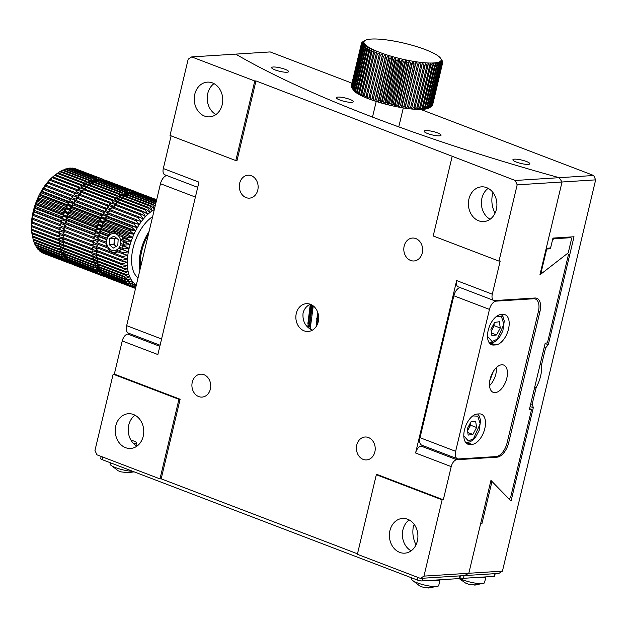 <?xml version="1.0" encoding="UTF-8"?>
<svg xmlns="http://www.w3.org/2000/svg" width="627" height="627" viewBox="0 0 627 627"><rect width="100%" height="100%" fill="white"/><g stroke="black" fill="none" stroke-linecap="round" stroke-linejoin="round"><path stroke-width="0.94" d="M130.965 440.146A6.96 1.395 -166.6 0 1 136.537 442.897A6.96 1.395 -166.6 0 1 133.355 443.32M110.344 462.757L110.07 463.909A13.919 2.798 13.4 0 0 110.352 464.717A13.919 2.798 13.4 0 0 115.642 467.64A13.919 2.798 13.4 0 0 132.822 471.347M110.352 464.717L118.166 470.767L120.251 471.559A22.227 11.944 110.9 0 0 121.089 471.88L128.261 472.727M117.735 251.858A10.44 8.606 88.8 0 1 114.968 252.477A10.44 8.606 88.8 0 1 112.225 251.991A10.44 8.606 88.8 0 1 107.758 248.049M107.021 246.536A10.44 8.606 88.8 0 1 106.229 243.378L32.4 215.186L32.823 218.196A45.238 24.304 110.9 0 0 32.643 219.356L31.852 218.705L32.306 221.982A45.238 24.304 110.9 0 0 32.196 223.118L31.499 222.154L32.016 225.681A45.238 24.304 110.9 0 0 31.969 226.786L31.35 225.508L31.946 229.263A45.238 24.304 110.9 0 0 31.969 230.328L31.413 228.737L32.102 232.703A45.238 24.304 110.9 0 0 32.196 233.714L32.486 235.964A45.238 24.304 110.9 0 0 32.643 236.92L33.082 239.028A45.238 24.304 110.9 0 0 33.309 239.922L59.628 249.969A45.238 24.304 110.9 0 1 59.4 249.084L60.302 247.461A43.498 23.371 110.9 0 0 60.748 249.256L59.628 249.969M106.151 242.085A10.44 8.606 88.8 0 1 106.441 239.263M106.762 238.088A10.44 8.606 88.8 0 1 107.962 235.556M108.722 234.537A10.44 8.606 88.8 0 1 111.238 232.476M112.954 231.81A10.44 8.606 88.8 0 1 114.529 231.598A10.44 8.606 88.8 0 1 117.273 232.084A10.44 8.606 88.8 0 1 120.956 234.874M122.061 236.614A10.44 8.606 88.8 0 1 123.182 240.063M123.331 241.434A10.44 8.606 88.8 0 1 123.158 244.35M122.876 245.541A10.44 8.606 88.8 0 1 121.81 248.065M121.152 249.076A10.44 8.606 88.8 0 1 119.036 251.129M115.752 233.902A8.559 7.054 88.8 0 1 118.487 248.37A8.559 7.054 88.8 0 1 106.809 243.911A8.559 7.054 88.8 0 1 115.752 233.902M113.307 248.065L117.79 245.502L118.158 239.49L114.059 236.058L109.584 238.621L109.208 244.632L113.307 248.065M115.987 246.246L116.191 246.419A5.22 4.303 88.8 0 1 115.987 246.246A5.22 4.303 88.8 0 1 114.122 241.528L113.942 244.53L115.987 246.246M109.208 244.632L113.942 244.53M109.584 238.621L114.31 238.526L114.122 241.528A5.22 4.303 88.8 0 1 115.964 237.649M115.909 237.609L114.31 238.526M161.586 338.988L126.662 325.648A8.355 4.483 110.9 0 0 128.464 333.149L160.097 345.226M126.662 325.648L160.473 183.727L195.397 197.066M166.758 175.521A8.355 4.483 110.9 0 0 160.473 183.727M595.65 179.863L562.035 181.995L546.235 248.316L549.714 248.096L550.906 246.709L552.959 238.088L574.018 236.755L548.343 344.536L545.568 347.961L541.61 364.585C542.12 372.125 540.286 379.837 536.101 387.705L532.135 404.329L533.342 407.503L511.06 501.02L491.968 481.489L481.975 523.451L480.666 523.529L468.816 573.266L464.427 575.594L498.904 573.407L502.439 571.134L595.65 179.863L593.698 175.497L559.221 177.684A521.938 104.842 -166.6 0 1 235.713 54.118L270.19 51.931L351.974 83.172M420.756 109.443L593.698 175.497M530.708 403.945A484.71 97.365 13.4 0 0 532.135 404.329L532.354 404.368M420.427 578.384L423.962 576.111L468.816 573.266L464.427 575.594L420.427 578.384L357.374 554.299L376.333 474.717L377.525 474.639L443.32 499.774L451.221 466.613A6.96 3.738 -69.1 0 1 456.785 459.732L497.023 457.177A14.617 7.853 110.9 0 0 508.701 442.717L539.988 311.415A14.617 7.853 110.9 0 0 536.837 298.287A14.617 7.853 110.9 0 0 534.941 298.013L494.703 300.568A6.96 3.738 -69.1 0 1 493.802 300.435A6.96 3.738 -69.1 0 1 492.297 294.188L500.197 261.028L499.006 261.106L517.173 184.84L562.035 181.995L539.918 274.838L567.419 253.488L568.47 254.554L547.418 342.945L545.208 343.087L529.407 409.4L531.618 409.266L510.558 497.658L508.959 498.888L490.941 480.423L468.816 573.266L502.439 571.134M516.382 162.087A8.7 1.748 13.4 0 0 525.026 164.227A8.7 1.748 13.4 0 0 529.823 163.788A8.7 1.748 13.4 0 0 521.766 160.073A8.7 1.748 13.4 0 0 512.894 159.76A8.7 1.748 13.4 0 0 516.382 162.087M427.606 133.527A8.7 1.748 13.4 0 0 436.243 135.667A8.7 1.748 13.4 0 0 441.047 135.228A8.7 1.748 13.4 0 0 432.991 131.513A8.7 1.748 13.4 0 0 424.118 131.2A8.7 1.748 13.4 0 0 427.606 133.527M339.873 100.022A8.7 1.748 13.4 0 0 348.518 102.154A8.7 1.748 13.4 0 0 353.315 101.723A8.7 1.748 13.4 0 0 345.258 98A8.7 1.748 13.4 0 0 336.393 97.687A8.7 1.748 13.4 0 0 339.873 100.022M275.12 69.934A8.7 1.748 13.4 0 0 283.765 72.074A8.7 1.748 13.4 0 0 288.561 71.635A8.7 1.748 13.4 0 0 280.504 67.92A8.7 1.748 13.4 0 0 271.64 67.606A8.7 1.748 13.4 0 0 275.12 69.934M235.815 160.575L237.006 160.496L255.965 80.922L515.222 180.474L559.221 177.684L562.035 181.995L559.221 177.684A521.938 104.842 -166.6 0 1 235.713 54.118L191.713 56.908L254.774 80.993L235.815 160.575L170.019 135.44L188.186 59.181L191.713 56.908M480.768 523.114A519.854 104.419 13.4 0 0 481.975 523.451M491.968 481.489A519.854 104.419 -166.6 0 1 490.761 481.16M536.101 387.705A484.71 97.365 -166.6 0 1 534.666 387.329M540.176 364.201A484.71 97.365 13.4 0 0 541.61 364.585M545.568 347.961A484.71 97.365 -166.6 0 1 544.134 347.577M417.935 577.428L417.316 580.014A3.48 0.698 13.4 0 0 422.049 580.931L422.692 578.235M417.316 580.014L102.036 459.583L102.656 457.005M101.174 456.44L100.641 458.651A3.48 0.698 13.4 0 0 102.036 459.583M459.536 575.899L458.893 578.596A3.48 0.698 13.4 0 0 459.536 578.353L460.132 575.86M458.893 578.596L422.049 580.931M475.634 421.211L470.955 421.877L467.225 428.821L468.181 435.099L472.868 434.44L476.591 427.496L475.634 421.211M470.258 423.178L470.563 425.192L476.591 427.496M470.563 425.192L467.53 430.835M467.789 432.497L472.868 434.44M470.164 423.35A6.96 3.738 -69.1 0 1 468.698 428.664A6.96 3.738 -69.1 0 1 467.483 430.483M552.842 238.566A513.584 103.165 13.4 0 0 553.649 238.785L570.97 237.688A486.097 97.64 -166.6 0 1 568.736 237.092M540.388 272.839L542.284 272.996L568.219 252.869L571.534 238.958L570.97 237.688M553.649 238.785L552.465 240.165L550.404 248.786L546.705 249.021L541.25 271.93L542.284 272.996M546.705 249.021A520.896 104.631 -166.6 0 1 546.101 248.856M548.21 248.19A514.979 103.447 13.4 0 0 550.404 248.786M432.332 580.281A13.919 2.798 13.4 0 0 440.052 579.795M411.915 577.945L411.641 579.105A13.919 2.798 13.4 0 0 411.923 579.904A13.919 2.798 13.4 0 0 417.214 582.836A13.919 2.798 13.4 0 0 438.101 586.143A13.919 2.798 13.4 0 0 438.72 585.555L440.091 579.787M411.923 579.904L419.753 585.963L421.822 586.754A22.227 11.944 110.9 0 0 422.661 587.076L429.832 587.922M499.335 321.737L494.648 322.403L490.925 329.34L491.881 335.625L496.56 334.959L500.291 328.015L499.335 321.737M493.951 323.704L494.256 325.711L500.291 328.015M494.256 325.711L491.231 331.354M491.482 333.023L496.56 334.959M493.857 323.877A6.96 3.738 -69.1 0 1 492.399 329.183A6.96 3.738 -69.1 0 1 491.176 331.009M495.134 392.635A14.617 7.853 110.9 0 0 506.357 379.852A14.617 7.853 110.9 0 0 503.669 365.055A14.617 7.853 110.9 0 0 491.113 375.91A14.617 7.853 110.9 0 0 493.237 392.361A14.617 7.853 110.9 0 0 495.134 392.635M458.541 458.964A8.355 4.483 -69.1 0 1 457.451 458.807A8.355 4.483 -69.1 0 1 455.649 451.307L489.46 309.393A8.355 4.483 -69.1 0 1 496.137 301.132L533.585 298.758A13.919 7.477 -69.1 0 1 535.387 299.016A13.919 7.477 -69.1 0 1 538.389 311.509L507.11 442.819A13.919 7.477 -69.1 0 1 495.981 456.589L458.541 458.964M495.714 344.921A16.004 8.598 110.9 0 0 508.003 330.915A16.004 8.598 110.9 0 0 505.056 314.715A16.004 8.598 110.9 0 0 502.979 314.409L500.989 314.535A16.004 8.598 110.9 0 0 488.692 328.54A16.004 8.598 110.9 0 0 491.639 344.74A16.004 8.598 110.9 0 0 493.723 345.046L495.714 344.921L490.831 343.055M472.013 444.394A16.004 8.598 110.9 0 0 484.31 430.396A16.004 8.598 110.9 0 0 481.356 414.188A16.004 8.598 110.9 0 0 479.279 413.891L477.288 414.016A16.004 8.598 110.9 0 0 464.991 428.014A16.004 8.598 110.9 0 0 467.946 444.222A16.004 8.598 110.9 0 0 470.023 444.519L472.013 444.394L467.131 442.529M489.507 385.683A14.617 7.853 110.9 0 0 496.435 367.547M455.649 451.307L420.012 437.693L453.823 295.779L489.46 309.393M420.012 437.693A8.355 4.483 110.9 0 0 421.814 445.194L457.451 458.807M460.108 287.566A8.355 4.483 110.9 0 0 453.823 295.779M459.693 577.726A521.938 104.842 13.4 0 0 459.889 577.78A3.48 0.698 13.4 0 0 463.408 578.313L464.051 575.617M494.601 573.681L493.958 576.378L463.408 578.313M493.958 576.378A3.48 0.698 13.4 0 0 494.601 576.135L495.189 573.642M478.15 577.373A13.919 2.798 13.4 0 0 485.862 576.887M459.544 578.345A13.919 2.798 13.4 0 0 472.734 582.663A13.919 2.798 13.4 0 0 483.911 583.235A13.919 2.798 13.4 0 0 484.53 582.648L485.901 576.887M459.152 578.564L465.563 583.055L467.632 583.847A22.227 11.944 110.9 0 0 468.471 584.168L475.642 585.015M423.789 445.946L421.148 446.118A6.96 3.738 110.9 0 0 415.583 453L456.66 280.575A6.96 3.738 110.9 0 0 458.157 286.821L493.802 300.435M171.093 135.855L163.31 168.522L198.955 182.136L157.871 354.561L122.234 340.947L114.333 374.107L180.129 399.242L161.17 478.824L357.484 553.806M210.366 389.085A11.482 9.405 86.4 0 1 202.051 397.087A11.482 9.405 86.4 0 1 191.933 386.224A11.482 9.405 86.4 0 1 200.593 374.17A11.482 9.405 86.4 0 1 210.366 389.085M374.86 451.918A11.482 9.405 86.4 0 1 366.544 459.92A11.482 9.405 86.4 0 1 356.426 449.057A11.482 9.405 86.4 0 1 365.086 437.003A11.482 9.405 86.4 0 1 374.86 451.918M422.261 252.963A11.482 9.405 86.4 0 1 413.938 260.965A11.482 9.405 86.4 0 1 403.827 250.102A11.482 9.405 86.4 0 1 412.488 238.048A11.482 9.405 86.4 0 1 422.261 252.963M257.768 190.13A11.482 9.405 86.4 0 1 249.444 198.14A11.482 9.405 86.4 0 1 239.334 187.269A11.482 9.405 86.4 0 1 247.994 175.215A11.482 9.405 86.4 0 1 257.768 190.13M318.234 321.761A13.919 11.404 86.4 0 1 308.147 331.464A13.919 11.404 86.4 0 1 295.889 318.289A13.919 11.404 86.4 0 1 306.384 303.68A13.919 11.404 86.4 0 1 318.234 321.761M376.333 474.717L442.129 499.844L443.32 499.774M159.979 478.895L96.919 454.81L94.967 450.452L113.142 374.186L178.938 399.321L159.979 478.895L161.17 478.824M180.129 399.242L178.938 399.321M114.333 374.107L113.142 374.186M122.234 340.947A6.96 3.738 -69.1 0 1 127.798 334.066L130.44 333.901M197.709 187.34L164.815 174.776A6.96 3.738 -69.1 0 1 163.31 168.522M255.965 80.922L254.774 80.993M499.006 261.106L433.21 235.971L452.169 156.389M423.962 576.111L442.129 499.844M309.189 328.399L307.881 323.72L310.279 304.267C306.619 305.968 304.205 308.868 303.076 312.951C302.316 321.095 305.388 326.847 312.301 330.202M417.363 541.03A17.399 14.249 86.4 0 1 404.752 553.163A17.399 14.249 86.4 0 1 389.43 536.696A17.399 14.249 86.4 0 1 402.55 518.435A17.399 14.249 86.4 0 1 417.363 541.03M143.207 436.314A17.399 14.249 86.4 0 1 130.596 448.446A17.399 14.249 86.4 0 1 115.274 431.979A17.399 14.249 86.4 0 1 128.394 413.718A17.399 14.249 86.4 0 1 143.207 436.314M416.022 544.839C412.903 538.609 412.096 532.127 413.593 525.402M531.618 409.266A483.66 97.154 -166.6 0 1 529.572 408.718M495.017 213.251C491.897 207.02 491.09 200.538 492.587 193.814M222.201 104.725A17.399 14.249 86.4 0 1 209.59 116.857A17.399 14.249 86.4 0 1 194.268 100.391A17.399 14.249 86.4 0 1 207.388 82.129A17.399 14.249 86.4 0 1 222.201 104.725M515.222 180.474L517.173 184.84M496.357 209.449A17.399 14.249 86.4 0 1 483.746 221.574A17.399 14.249 86.4 0 1 468.424 205.115A17.399 14.249 86.4 0 1 481.544 186.846A17.399 14.249 86.4 0 1 496.357 209.449M409.172 519.94A17.399 14.249 -93.6 0 0 402.424 535.873A17.399 14.249 -93.6 0 0 411.132 550.835M135.009 415.223A17.399 14.249 -93.6 0 0 128.261 431.157A17.399 14.249 -93.6 0 0 136.968 446.111M214.011 83.634A17.399 14.249 -93.6 0 0 207.263 99.568A17.399 14.249 -93.6 0 0 215.962 114.529M488.167 188.351A17.399 14.249 -93.6 0 0 481.418 204.292A17.399 14.249 -93.6 0 0 490.126 219.246M311.102 304.589L307.732 327.153M317.999 313.187L316.157 326.565M310.169 329.081L313.249 305.913M309.456 321.369A22.619 12.148 -69.1 0 1 307.771 322.983M442.192 60.788L442.505 61.297A41.758 8.386 -166.6 0 1 442.631 61.611L441.142 59.44L442.733 62.12A41.758 8.386 -166.6 0 1 442.733 62.41L441.142 60.176L442.638 62.865A41.758 8.386 -166.6 0 1 442.513 63.131L440.836 60.835L442.207 63.539A41.758 8.386 -166.6 0 1 441.964 63.766L440.217 61.415L441.463 64.126A41.758 8.386 -166.6 0 1 441.094 64.322L439.292 61.916L440.397 64.62A41.758 8.386 -166.6 0 1 439.911 64.785L438.077 62.324L439.025 65.02A41.758 8.386 -166.6 0 1 438.422 65.145L436.572 62.645L437.348 65.326A41.758 8.386 -166.6 0 1 436.643 65.42L434.793 62.865L435.397 65.529A41.758 8.386 -166.6 0 1 434.582 65.584L432.755 62.998L433.171 65.639A41.758 8.386 -166.6 0 1 432.262 65.655L430.475 63.029L430.694 65.639A41.758 8.386 -166.6 0 1 429.691 65.616L427.967 62.966L427.99 65.545A41.758 8.386 -166.6 0 1 426.909 65.482L425.255 62.802L425.075 65.341A41.758 8.386 -166.6 0 1 423.923 65.239L422.363 62.551L421.979 65.043A41.758 8.386 -166.6 0 1 420.756 64.91L419.314 62.198L418.718 64.652A41.758 8.386 -166.6 0 1 417.449 64.471L416.124 61.759L415.325 64.158A41.758 8.386 -166.6 0 1 414.008 63.954L412.832 61.234L411.829 63.578A41.758 8.386 -166.6 0 1 410.473 63.335L409.447 60.631L408.248 62.919A41.758 8.386 -166.6 0 1 406.876 62.645L406.014 59.941L404.619 62.175A41.758 8.386 -166.6 0 1 403.239 61.869L402.55 59.189L400.974 61.352A41.758 8.386 -166.6 0 1 399.587 61.023L399.085 58.366L397.33 60.466A41.758 8.386 -166.6 0 1 395.958 60.114L395.653 57.48L393.732 59.518A41.758 8.386 -166.6 0 1 392.384 59.15L392.275 56.548L390.198 58.523A41.758 8.386 -166.6 0 1 388.881 58.131L388.975 55.568L386.757 57.48A41.758 8.386 -166.6 0 1 385.487 57.073L385.793 54.557L383.442 56.399A41.758 8.386 -166.6 0 1 382.227 55.983L382.736 53.507L380.283 55.294A41.758 8.386 -166.6 0 1 379.123 54.87L379.844 52.449L377.289 54.173A41.758 8.386 -166.6 0 1 376.208 53.742L377.133 51.367L374.499 53.036A41.758 8.386 -166.6 0 1 373.496 52.605L374.625 50.293L371.929 51.9A41.758 8.386 -166.6 0 1 371.019 51.469L372.344 49.219L369.609 50.771A41.758 8.386 -166.6 0 1 368.794 50.348L370.314 48.161L367.54 49.666A41.758 8.386 -166.6 0 1 366.834 49.251L368.535 47.127L365.76 48.585A41.758 8.386 -166.6 0 1 365.157 48.185L367.03 46.116L364.263 47.542A41.758 8.386 -166.6 0 1 363.778 47.15L365.807 45.152L363.072 46.539A41.758 8.386 -166.6 0 1 362.704 46.171L364.89 44.235L362.202 45.591A41.758 8.386 -166.6 0 1 361.951 45.246L364.271 43.373L361.646 44.697A41.758 8.386 -166.6 0 1 361.52 44.376L363.958 42.573L361.418 43.874A41.758 8.386 -166.6 0 1 361.418 43.584L351.308 86.024A41.758 8.386 13.4 0 0 351.308 86.314L351.465 86.589M351.41 85.57L361.52 43.122A41.758 8.386 -166.6 0 1 361.638 42.863L364.271 41.178L361.944 42.456A41.758 8.386 -166.6 0 1 362.187 42.221L362.688 41.868A41.758 8.386 -166.6 0 1 362.719 41.852L365.165 40.418A39.666 7.971 -166.6 0 1 365.807 40.097A39.666 7.971 -166.6 0 1 367.03 39.689A39.666 7.971 -166.6 0 1 368.535 39.368A39.666 7.971 -166.6 0 1 370.306 39.148A39.666 7.971 -166.6 0 1 372.344 39.015A39.666 7.971 -166.6 0 1 374.625 38.984A39.666 7.971 -166.6 0 1 377.133 39.046A39.666 7.971 -166.6 0 1 379.844 39.211A39.666 7.971 -166.6 0 1 382.736 39.462A39.666 7.971 -166.6 0 1 385.785 39.814A39.666 7.971 -166.6 0 1 388.975 40.253A39.666 7.971 -166.6 0 1 392.275 40.779A39.666 7.971 -166.6 0 1 395.653 41.382A39.666 7.971 -166.6 0 1 399.085 42.064A39.666 7.971 -166.6 0 1 402.55 42.824A39.666 7.971 -166.6 0 1 406.014 43.647A39.666 7.971 -166.6 0 1 409.447 44.533A39.666 7.971 -166.6 0 1 412.825 45.465A39.666 7.971 -166.6 0 1 416.124 46.445A39.666 7.971 -166.6 0 1 419.314 47.456A39.666 7.971 -166.6 0 1 422.363 48.498A39.666 7.971 -166.6 0 1 425.255 49.564A39.666 7.971 -166.6 0 1 427.967 50.646A39.666 7.971 -166.6 0 1 430.475 51.72A39.666 7.971 -166.6 0 1 432.755 52.793A39.666 7.971 -166.6 0 1 434.793 53.851A39.666 7.971 -166.6 0 1 436.572 54.886A39.666 7.971 -166.6 0 1 438.077 55.889A39.666 7.971 -166.6 0 1 439.292 56.861A39.666 7.971 -166.6 0 1 440.217 57.778A39.666 7.971 -166.6 0 1 440.695 58.413A39.666 7.971 -166.6 0 1 440.836 58.64A39.666 7.971 -166.6 0 1 441.142 59.44A39.666 7.971 -166.6 0 1 441.142 60.176A39.666 7.971 -166.6 0 1 440.836 60.835A39.666 7.971 -166.6 0 1 440.217 61.415A39.666 7.971 -166.6 0 1 439.292 61.916A39.666 7.971 -166.6 0 1 438.077 62.324A39.666 7.971 -166.6 0 1 436.572 62.645A39.666 7.971 -166.6 0 1 434.793 62.865A39.666 7.971 -166.6 0 1 432.755 62.998A39.666 7.971 -166.6 0 1 430.475 63.029A39.666 7.971 -166.6 0 1 427.967 62.966A39.666 7.971 -166.6 0 1 425.255 62.802A39.666 7.971 -166.6 0 1 422.363 62.551A39.666 7.971 -166.6 0 1 419.314 62.198A39.666 7.971 -166.6 0 1 416.124 61.759A39.666 7.971 -166.6 0 1 412.832 61.234A39.666 7.971 -166.6 0 1 409.447 60.631A39.666 7.971 -166.6 0 1 406.014 59.941A39.666 7.971 -166.6 0 1 402.55 59.189A39.666 7.971 -166.6 0 1 399.085 58.366A39.666 7.971 -166.6 0 1 395.653 57.48A39.666 7.971 -166.6 0 1 392.275 56.548A39.666 7.971 -166.6 0 1 388.975 55.568A39.666 7.971 -166.6 0 1 385.793 54.557A39.666 7.971 -166.6 0 1 382.736 53.507A39.666 7.971 -166.6 0 1 379.844 52.449A39.666 7.971 -166.6 0 1 377.133 51.367A39.666 7.971 -166.6 0 1 374.625 50.293A39.666 7.971 -166.6 0 1 372.344 49.219A39.666 7.971 -166.6 0 1 370.314 48.161A39.666 7.971 -166.6 0 1 368.535 47.127A39.666 7.971 -166.6 0 1 367.03 46.116A39.666 7.971 -166.6 0 1 365.807 45.152A39.666 7.971 -166.6 0 1 364.89 44.235A39.666 7.971 -166.6 0 1 364.271 43.373A39.666 7.971 -166.6 0 1 363.958 42.573A39.666 7.971 -166.6 0 1 363.958 41.837L361.52 43.122M431.321 106.582L428.884 108.016A39.666 7.971 13.4 0 1 428.233 108.338A39.666 7.971 13.4 0 1 427.018 108.745A39.666 7.971 13.4 0 1 425.514 109.067A39.666 7.971 13.4 0 1 423.734 109.286A39.666 7.971 13.4 0 1 421.697 109.419A39.666 7.971 13.4 0 1 419.416 109.451A39.666 7.971 13.4 0 1 416.908 109.388A39.666 7.971 13.4 0 1 414.196 109.223A39.666 7.971 13.4 0 1 411.304 108.973A39.666 7.971 13.4 0 1 408.255 108.62A39.666 7.971 13.4 0 1 405.066 108.181A39.666 7.971 13.4 0 1 401.766 107.656A39.666 7.971 13.4 0 1 398.388 107.052A39.666 7.971 13.4 0 1 394.955 106.371A39.666 7.971 13.4 0 1 391.491 105.61A39.666 7.971 13.4 0 1 388.027 104.787A39.666 7.971 13.4 0 1 384.594 103.902A39.666 7.971 13.4 0 1 381.216 102.969A39.666 7.971 13.4 0 1 377.916 101.989A39.666 7.971 13.4 0 1 374.727 100.978A39.666 7.971 13.4 0 1 371.678 99.936A39.666 7.971 13.4 0 1 368.786 98.87A39.666 7.971 13.4 0 1 366.074 97.788A39.666 7.971 13.4 0 1 363.566 96.715A39.666 7.971 13.4 0 1 361.285 95.641A39.666 7.971 13.4 0 1 359.247 94.583A39.666 7.971 13.4 0 1 357.476 93.548A39.666 7.971 13.4 0 1 355.971 92.537A39.666 7.971 13.4 0 1 354.749 91.573A39.666 7.971 13.4 0 1 353.832 90.656A39.666 7.971 13.4 0 1 353.346 90.022L351.841 87.686A41.758 8.386 13.4 0 0 352.092 88.031L353.832 90.656L352.593 88.611A41.758 8.386 13.4 0 0 352.962 88.979L354.749 91.573L353.667 89.598A41.758 8.386 13.4 0 0 354.153 89.982L355.971 92.537L355.047 90.625A41.758 8.386 13.4 0 0 355.65 91.025L357.476 93.548L356.724 91.699A41.758 8.386 13.4 0 0 357.429 92.106L359.247 94.583L358.683 92.796A41.758 8.386 13.4 0 0 359.498 93.219L361.285 95.641L360.909 93.917A41.758 8.386 13.4 0 0 361.818 94.34L363.566 96.715L363.386 95.045A41.758 8.386 13.4 0 0 364.389 95.476L366.074 97.788L366.097 96.182A41.758 8.386 13.4 0 0 367.179 96.613L368.786 98.87L369.013 97.31A41.758 8.386 13.4 0 0 370.165 97.734L371.678 99.936L372.117 98.423A41.758 8.386 13.4 0 0 373.331 98.847L374.727 100.978L375.377 99.521A41.758 8.386 13.4 0 0 376.647 99.92L377.916 101.989L378.771 100.579A41.758 8.386 13.4 0 0 380.087 100.963L381.216 102.969L382.274 101.59A41.758 8.386 13.4 0 0 383.622 101.966L384.594 103.902L385.848 102.562A41.758 8.386 13.4 0 0 387.22 102.906L388.027 104.787L389.477 103.471A41.758 8.386 13.4 0 0 390.864 103.792L391.491 105.61L393.129 104.309A41.758 8.386 13.4 0 0 394.508 104.615L394.955 106.371L396.766 105.085A41.758 8.386 13.4 0 0 398.137 105.36L398.388 107.052L400.363 105.783A41.758 8.386 13.4 0 0 401.719 106.026L401.766 107.656L403.898 106.394A41.758 8.386 13.4 0 0 405.214 106.606L405.066 108.181L407.338 106.919A41.758 8.386 13.4 0 0 408.608 107.092L408.255 108.62L410.646 107.35A41.758 8.386 13.4 0 0 411.868 107.491L411.304 108.973L413.812 107.687A41.758 8.386 13.4 0 0 414.964 107.789L414.196 109.223L416.798 107.922A41.758 8.386 13.4 0 0 417.88 107.985L416.908 109.388L419.581 108.063A41.758 8.386 13.4 0 0 420.584 108.087L419.416 109.451L422.151 108.095A41.758 8.386 13.4 0 0 423.06 108.079L421.697 109.419L424.471 108.024A41.758 8.386 13.4 0 0 425.286 107.977L423.734 109.286L426.532 107.86A41.758 8.386 13.4 0 0 427.238 107.773L425.514 109.067L428.312 107.593A41.758 8.386 13.4 0 0 428.907 107.468L427.018 108.745L429.801 107.225A41.758 8.386 13.4 0 0 430.287 107.06L430.984 106.762A41.758 8.386 13.4 0 0 431.321 106.582A41.758 8.386 13.4 0 0 431.352 106.566L441.463 64.126M361.52 44.376L351.41 86.816A41.758 8.386 13.4 0 0 351.535 87.137L351.849 87.647M432.16 105.728L432.403 105.571A41.758 8.386 13.4 0 0 432.528 105.312L442.733 62.41M431.36 106.512L431.854 106.214A41.758 8.386 13.4 0 0 432.097 105.979L442.207 63.539M361.418 43.584L363.958 41.837A39.666 7.971 -166.6 0 1 364.271 41.178A39.666 7.971 -166.6 0 1 364.89 40.598A39.666 7.971 -166.6 0 1 365.165 40.418M442.2 60.748L440.695 58.413M361.418 43.874L351.308 86.314M351.841 87.686L361.951 45.246M362.202 45.591L352.092 88.031M361.646 44.697L351.535 87.137M353.667 89.598L363.778 47.15M364.263 47.542L354.153 89.982M352.593 88.611L362.704 46.171M363.072 46.539L352.962 88.979M356.724 91.699L366.834 49.251M367.54 49.666L357.429 92.106M355.047 90.625L365.157 48.185M365.76 48.585L355.65 91.025M360.909 93.917L371.019 51.469M371.929 51.9L361.818 94.34M358.683 92.796L368.794 50.348M369.609 50.771L359.498 93.219M366.097 96.182L376.208 53.742M377.289 54.173L367.179 96.613M363.386 95.045L373.496 52.605M374.499 53.036L364.389 95.476M372.117 98.423L382.227 55.983M383.442 56.399L373.331 98.847M369.013 97.31L379.123 54.87M380.283 55.294L370.165 97.734M378.771 100.579L388.881 58.131M390.198 58.523L380.087 100.963M375.377 99.521L385.487 57.073M386.757 57.48L376.647 99.92M385.848 102.562L395.958 60.114M397.33 60.466L387.22 102.906M382.274 101.59L392.384 59.15M393.732 59.518L383.622 101.966M393.129 104.309L403.239 61.869M404.619 62.175L394.508 104.615M389.477 103.471L399.587 61.023M400.974 61.352L390.864 103.792M400.363 105.783L410.473 63.335M411.829 63.578L401.719 106.026M396.766 105.085L406.876 62.645M408.248 62.919L398.137 105.36M407.338 106.919L417.449 64.471M418.718 64.652L408.608 107.092M403.898 106.394L414.008 63.954M415.325 64.158L405.214 106.606M413.812 107.687L423.923 65.239M425.075 65.341L414.964 107.789M410.646 107.35L420.756 64.91M421.979 65.043L411.868 107.491M419.581 108.063L429.691 65.616M430.694 65.639L420.584 108.087M416.798 107.922L426.909 65.482M427.99 65.545L417.88 107.985M424.471 108.024L434.582 65.584M435.397 65.529L425.286 107.977M422.151 108.095L432.262 65.655M433.171 65.639L423.06 108.079M428.312 107.593L438.422 65.145M439.025 65.02L428.907 107.468M426.532 107.86L436.643 65.42M437.348 65.326L427.238 107.773M430.984 106.762L441.094 64.322M429.801 107.225L439.911 64.785M440.397 64.62L430.287 107.06M432.403 105.571L442.513 63.131M431.854 106.214L441.964 63.766M408.255 108.62L419.314 62.198M405.066 108.181L416.124 61.759M401.766 107.656L412.832 61.234M398.388 107.052L409.447 60.631M394.955 106.371L406.014 59.941M391.491 105.61L402.55 59.189M388.027 104.787L399.085 58.366M384.594 103.902L395.653 57.48M381.216 102.969L392.275 56.548M377.916 101.989L388.975 55.568M374.727 100.978L385.793 54.557M371.678 99.936L382.736 53.507M42.699 252.806L42.816 253.057A45.238 24.304 110.9 0 0 43.428 253.324L69.746 263.379A45.238 24.304 110.9 0 1 69.135 263.113L69.417 261.373M38.819 249.687L39.148 250.557A45.238 24.304 110.9 0 0 39.666 251.019L65.984 261.075A45.238 24.304 110.9 0 1 65.467 260.605L65.953 258.794A43.498 23.371 110.9 0 0 66.995 259.735L65.984 261.075M35.708 245.361L36.139 246.787A45.238 24.304 110.9 0 0 36.554 247.438L62.872 257.485A45.238 24.304 110.9 0 1 62.457 256.835L63.131 255.056A43.498 23.371 110.9 0 0 63.954 256.372L62.872 257.485M37.165 247.665L37.557 248.825A45.238 24.304 110.9 0 0 38.02 249.381L64.338 259.437A45.238 24.304 110.9 0 1 63.876 258.873L64.456 257.07A43.498 23.371 110.9 0 0 65.388 258.206L64.338 259.437M33.427 239.969L33.897 241.865A45.238 24.304 110.9 0 0 34.187 242.68L60.505 252.736A45.238 24.304 110.9 0 1 60.216 251.921L61.046 250.236A43.498 23.371 110.9 0 0 61.626 251.882L60.505 252.736M84.379 182.912L84.911 184.064A43.498 23.371 110.9 0 0 83.383 185.177L83.626 183.468A45.238 24.304 110.9 0 1 84.379 182.912L58.06 172.856A45.238 24.304 110.9 0 0 57.778 173.06L55.192 174.941A41.758 22.431 110.9 0 0 54.079 175.787L55.576 174.792A45.238 24.304 110.9 0 0 54.823 175.435L51.806 177.739A41.758 22.431 110.9 0 0 49.564 179.949L50.732 179.518A45.238 24.304 110.9 0 0 50.011 180.333L47.393 182.402A41.758 22.431 110.9 0 0 45.293 185.075L46.171 185.263A45.238 24.304 110.9 0 0 45.512 186.211L43.294 187.951A41.758 22.431 110.9 0 0 41.406 191L42.056 191.838A45.238 24.304 110.9 0 0 41.476 192.897L39.634 194.213A41.758 22.431 110.9 0 0 38.012 197.552L38.506 199.033A45.238 24.304 110.9 0 0 38.02 200.17L36.538 200.985A41.758 22.431 110.9 0 0 35.23 204.496L35.637 206.62A45.238 24.304 110.9 0 0 35.269 207.796L34.101 208.054A41.758 22.431 110.9 0 0 33.16 211.628L33.552 214.356A45.238 24.304 110.9 0 0 33.309 215.523L32.4 215.186A41.758 22.431 110.9 0 0 31.852 218.705A41.758 22.431 110.9 0 0 31.499 222.154A41.758 22.431 110.9 0 0 31.35 225.508A41.758 22.431 110.9 0 0 31.413 228.737A41.758 22.431 110.9 0 0 31.679 231.818A41.758 22.431 110.9 0 0 32.149 234.725A41.758 22.431 110.9 0 0 32.228 235.078A41.758 22.431 110.9 0 0 32.267 235.282M34.461 242.79L34.916 244.459A45.238 24.304 110.9 0 0 35.269 245.196L61.587 255.252A45.238 24.304 110.9 0 1 61.234 254.515L61.995 252.775A43.498 23.371 110.9 0 0 62.692 254.256L61.587 255.252M57.778 173.06A45.238 24.304 110.9 0 0 57.308 173.413L54.079 175.787A41.758 22.431 110.9 0 0 51.806 177.739L53.123 177.018A45.238 24.304 110.9 0 0 52.394 177.747L49.564 179.949A41.758 22.431 110.9 0 0 47.393 182.402L48.404 182.277A45.238 24.304 110.9 0 0 47.715 183.155L45.293 185.075A41.758 22.431 110.9 0 0 43.294 187.951L44.047 188.461A45.238 24.304 110.9 0 0 43.428 189.464L41.406 191A41.758 22.431 110.9 0 0 39.634 194.213L40.199 195.373A45.238 24.304 110.9 0 0 39.666 196.47L38.012 197.552A41.758 22.431 110.9 0 0 36.538 200.985L36.977 202.795A45.238 24.304 110.9 0 0 36.554 203.955L35.23 204.496A41.758 22.431 110.9 0 0 34.101 208.054L34.493 210.484A45.238 24.304 110.9 0 0 34.187 211.66L33.16 211.628A41.758 22.431 110.9 0 0 32.4 215.186M40.669 251.403L40.904 251.968A45.238 24.304 110.9 0 0 41.468 252.336L67.794 262.392A45.238 24.304 110.9 0 1 67.222 262.023L67.614 260.221A43.498 23.371 110.9 0 0 68.445 260.777M86.879 181.289L87.31 182.559A43.498 23.371 110.9 0 0 85.781 183.476L86.118 181.744A45.238 24.304 110.9 0 1 86.879 181.289L60.56 171.234A45.238 24.304 110.9 0 0 59.8 171.696L58.123 172.88M91.84 179.008L92.075 180.49A43.498 23.371 110.9 0 0 90.57 181.007L91.095 179.267A45.238 24.304 110.9 0 1 91.84 179.008L65.521 168.961A45.238 24.304 110.9 0 0 64.777 169.219L63.437 170.074M96.613 178.092L96.636 179.737A43.498 23.371 110.9 0 0 95.21 179.831L95.907 178.146A45.238 24.304 110.9 0 1 96.613 178.092L70.295 168.036A45.238 24.304 110.9 0 0 69.589 168.091L68.672 168.608M94.262 178.381L94.387 179.949A43.498 23.371 110.9 0 0 92.921 180.255L93.533 178.538A45.238 24.304 110.9 0 1 94.262 178.381L67.943 168.326A45.238 24.304 110.9 0 0 67.214 168.483L66.07 169.172M89.371 179.98L89.708 181.36A43.498 23.371 110.9 0 0 88.188 182.089L88.619 180.341A45.238 24.304 110.9 0 1 89.371 179.98L63.053 169.933A45.238 24.304 110.9 0 0 62.3 170.293L60.78 171.32M100.171 180.121A43.498 23.371 110.9 0 0 99.568 179.988L100.406 178.397A45.238 24.304 110.9 0 1 101.057 178.562L74.738 168.506A45.238 24.304 110.9 0 0 74.088 168.35L73.704 168.53M103.024 179.808L103.102 179.314A45.238 24.304 110.9 0 0 102.491 179.048L76.094 169.024M98.886 178.154L98.807 179.855A43.498 23.371 110.9 0 0 97.436 179.745L98.204 178.099A45.238 24.304 110.9 0 1 98.886 178.154L72.567 168.099A45.238 24.304 110.9 0 0 71.886 168.044L71.219 168.389M135.863 287.025L133.896 287.879A45.238 24.304 -69.1 0 1 133.292 287.613L136.615 285.073L131.944 286.892A45.238 24.304 -69.1 0 1 131.38 286.531L134.899 283.945L130.134 285.575A45.238 24.304 -69.1 0 1 129.617 285.113L133.339 282.518L128.496 283.937A45.238 24.304 -69.1 0 1 128.026 283.38L131.936 280.802L127.022 281.993A45.238 24.304 -69.1 0 1 126.615 281.343L130.698 278.819L125.745 279.752A45.238 24.304 -69.1 0 1 125.392 279.015L129.648 276.57L124.655 277.244A45.238 24.304 -69.1 0 1 124.365 276.429L128.778 274.085L123.778 274.477A45.238 24.304 -69.1 0 1 123.55 273.584L128.104 271.373L123.111 271.475A45.238 24.304 -69.1 0 1 122.955 270.527L127.634 268.474L122.665 268.27A45.238 24.304 -69.1 0 1 122.578 267.259L127.367 265.393L122.445 264.884A45.238 24.304 -69.1 0 1 122.422 263.826L127.305 262.164L122.445 261.341A45.238 24.304 -69.1 0 1 122.492 260.244L127.453 258.81L122.665 257.673A45.238 24.304 -69.1 0 1 122.782 256.545L127.806 255.361L123.111 253.911A45.238 24.304 -69.1 0 1 123.292 252.752L128.355 251.842L123.778 250.087A45.238 24.304 -69.1 0 1 124.028 248.911L129.115 248.276L124.655 246.223A45.238 24.304 -69.1 0 1 124.969 245.039L130.055 244.702L125.745 242.351A45.238 24.304 -69.1 0 1 126.113 241.176L131.192 241.152L127.022 238.511A45.238 24.304 -69.1 0 1 127.453 237.351L132.493 237.641L128.496 234.725A45.238 24.304 -69.1 0 1 128.974 233.589L133.966 234.2L130.142 231.034A45.238 24.304 -69.1 0 1 130.675 229.929L135.589 230.861L131.944 227.452A45.238 24.304 -69.1 0 1 132.524 226.394L137.36 227.656L133.896 224.027A45.238 24.304 -69.1 0 1 134.523 223.016L139.249 224.599L135.988 220.767A45.238 24.304 -69.1 0 1 136.647 219.818L141.247 221.723L138.183 217.718A45.238 24.304 -69.1 0 1 138.873 216.832L143.348 219.05L140.487 214.889A45.238 24.304 -69.1 0 1 141.2 214.073L145.519 216.597L142.862 212.302A45.238 24.304 -69.1 0 1 143.599 211.573L147.76 214.387L145.299 209.998A45.238 24.304 -69.1 0 1 146.052 209.347L150.033 212.443L147.776 207.968A45.238 24.304 -69.1 0 1 148.536 207.412L152.337 210.774L150.276 206.252A45.238 24.304 -69.1 0 1 151.036 205.789L154.642 209.387L152.769 204.849A45.238 24.304 -69.1 0 1 153.529 204.488L155.104 206.252M136.365 284.932A41.758 22.431 -69.1 0 1 134.899 283.945A41.758 22.431 -69.1 0 1 133.339 282.518A41.758 22.431 -69.1 0 1 131.936 280.802A41.758 22.431 -69.1 0 1 130.698 278.819A41.758 22.431 -69.1 0 1 129.648 276.57A41.758 22.431 -69.1 0 1 128.778 274.085A41.758 22.431 -69.1 0 1 128.104 271.373A41.758 22.431 -69.1 0 1 127.634 268.474A41.758 22.431 -69.1 0 1 127.367 265.393A41.758 22.431 -69.1 0 1 127.305 262.164A41.758 22.431 -69.1 0 1 127.453 258.81A41.758 22.431 -69.1 0 1 127.806 255.361A41.758 22.431 -69.1 0 1 128.355 251.842A41.758 22.431 -69.1 0 1 129.115 248.276A41.758 22.431 -69.1 0 1 130.055 244.702A41.758 22.431 -69.1 0 1 131.192 241.152A41.758 22.431 -69.1 0 1 132.493 237.641A41.758 22.431 -69.1 0 1 133.966 234.2A41.758 22.431 -69.1 0 1 135.589 230.861A41.758 22.431 -69.1 0 1 137.36 227.656A41.758 22.431 -69.1 0 1 139.249 224.599A41.758 22.431 -69.1 0 1 141.247 221.723A41.758 22.431 -69.1 0 1 143.348 219.05A41.758 22.431 -69.1 0 1 145.519 216.597A41.758 22.431 -69.1 0 1 147.76 214.387A41.758 22.431 -69.1 0 1 150.033 212.443A41.758 22.431 -69.1 0 1 152.337 210.774A41.758 22.431 -69.1 0 1 154.32 209.567M155.52 204.512L155.245 203.775A45.238 24.304 -69.1 0 1 155.739 203.603M42.816 253.057L69.135 263.113M69.777 263.324L71.18 263.865A45.238 24.304 110.9 0 0 71.831 264.022L71.901 263.889M39.148 250.557L65.467 260.605M36.139 246.787L62.457 256.835M37.557 248.825L63.876 258.873M33.897 241.865L60.216 251.921M32.486 235.964L58.805 246.019A45.238 24.304 110.9 0 0 58.962 246.975L32.643 236.92M33.082 239.028L59.4 249.084M34.916 244.459L61.234 254.515M31.946 229.263L58.264 239.318A45.238 24.304 110.9 0 0 58.295 240.384L31.969 230.328M32.306 221.982L58.624 232.037A45.238 24.304 110.9 0 0 58.515 233.173L32.196 223.118M32.016 225.681L58.335 235.736A45.238 24.304 110.9 0 0 58.295 236.841L31.969 226.786M33.552 214.356L59.871 224.411A45.238 24.304 110.9 0 0 59.628 225.579L33.309 215.523M35.637 206.62L61.963 216.676A45.238 24.304 110.9 0 0 61.587 217.843L35.269 207.796M34.493 210.484L60.811 220.539A45.238 24.304 110.9 0 0 60.505 221.715L34.187 211.66M32.823 218.196L59.142 228.252A45.238 24.304 110.9 0 0 58.962 229.411L32.643 219.356M32.102 232.703L58.421 242.759A45.238 24.304 110.9 0 0 58.515 243.77L32.196 233.714M40.904 251.968L67.222 262.023M38.506 199.033L64.824 209.089A45.238 24.304 110.9 0 0 64.338 210.225L38.02 200.17M42.056 191.838L68.374 201.894A45.238 24.304 110.9 0 0 67.794 202.952L41.476 192.897M40.199 195.373L66.517 205.429A45.238 24.304 110.9 0 0 65.984 206.526L39.666 196.47M46.171 185.263L72.489 195.31A45.238 24.304 110.9 0 0 71.831 196.267L45.512 186.211M50.732 179.518L77.05 189.573A45.238 24.304 110.9 0 0 76.329 190.381L50.011 180.333M48.404 182.277L74.723 192.324A45.238 24.304 110.9 0 0 74.033 193.21L47.715 183.155M44.047 188.461L70.365 198.508A45.238 24.304 110.9 0 0 69.746 199.519L43.428 189.464M55.576 174.792L81.894 184.847A45.238 24.304 110.9 0 0 81.149 185.49L54.823 175.435M86.118 181.744L59.8 171.696M83.626 183.468L57.308 173.413M91.095 179.267L64.777 169.219M95.907 178.146L69.589 168.091M93.533 178.538L67.214 168.483M88.619 180.341L62.3 170.293M53.123 177.018L79.449 187.073A45.238 24.304 110.9 0 0 78.712 187.802L52.394 177.747M100.406 178.397L74.088 168.35M104.725 180.208A45.238 24.304 110.9 0 0 104.45 180.035L103.071 179.502M98.204 178.099L71.886 168.044M36.977 202.795L63.296 212.851A45.238 24.304 110.9 0 0 62.872 214.003L36.554 203.955M133.896 287.879L107.578 277.832A45.238 24.304 -69.1 0 1 106.966 277.565L133.292 287.613M133.974 287.848L135.338 288.365M130.134 285.575L103.816 275.527A45.238 24.304 -69.1 0 1 103.298 275.057L129.617 285.113M127.022 281.993L100.704 271.938A45.238 24.304 -69.1 0 1 100.296 271.287L126.615 281.343M128.496 283.937L102.177 273.889A45.238 24.304 -69.1 0 1 101.707 273.325L128.026 283.38M124.655 277.244L98.337 267.188A45.238 24.304 -69.1 0 1 98.047 266.373L124.365 276.429M123.111 271.475L96.793 261.428A45.238 24.304 -69.1 0 1 96.636 260.471L122.955 270.527M123.778 274.477L97.459 264.422A45.238 24.304 -69.1 0 1 97.232 263.536L123.55 273.584M125.745 279.752L99.427 269.704A45.238 24.304 -69.1 0 1 99.074 268.967L125.392 279.015M122.445 264.884L96.127 254.828A45.238 24.304 -69.1 0 1 96.103 253.77L122.422 263.826M122.665 257.673L96.346 247.626A45.238 24.304 -69.1 0 1 96.464 246.489L122.782 256.545M122.445 261.341L96.127 251.294A45.238 24.304 -69.1 0 1 96.166 250.189L122.492 260.244M123.111 253.911L114.757 250.722M116.575 250.189L123.292 252.752M106.739 243.574L97.459 240.031A45.238 24.304 -69.1 0 1 97.702 238.856L106.566 242.241L106.739 243.574M123.778 250.087L118.887 248.214L119.553 247.203L124.028 248.911M108.722 235.854L99.427 232.296A45.238 24.304 -69.1 0 1 99.795 231.128L109.717 234.913M125.745 242.351L120.831 240.47M120.572 239.059L126.113 241.176M106.841 239.412L98.337 236.167A45.238 24.304 -69.1 0 1 98.651 234.992L107.217 238.26L106.943 239.475M124.655 246.223L120.549 244.648L120.784 243.441L124.969 245.039M109.169 248.59L96.793 243.864A45.238 24.304 -69.1 0 1 96.973 242.704L107.883 246.866M122.665 268.27L96.346 258.222A45.238 24.304 -69.1 0 1 96.26 257.211L122.578 267.259M131.944 286.892L105.626 276.844A45.238 24.304 -69.1 0 1 105.062 276.476L131.38 286.531M128.496 234.725L102.177 224.67A45.238 24.304 -69.1 0 1 102.656 223.541L128.974 233.589M131.944 227.452L105.626 217.404A45.238 24.304 -69.1 0 1 106.206 216.339L132.524 226.394M130.142 231.034L103.823 220.978A45.238 24.304 -69.1 0 1 104.348 219.873L130.675 229.929M135.988 220.767L109.67 210.719A45.238 24.304 -69.1 0 1 110.321 209.763L136.647 219.818M140.487 214.889L114.169 204.833A45.238 24.304 -69.1 0 1 114.882 204.018L141.2 214.073M138.183 217.718L111.865 207.662A45.238 24.304 -69.1 0 1 112.554 206.777L138.873 216.832M133.896 224.027L107.578 213.972A45.238 24.304 -69.1 0 1 108.205 212.961L134.523 223.016M145.299 209.998L118.981 199.942A45.238 24.304 -69.1 0 1 119.733 199.292L146.052 209.347M150.276 206.252L123.95 196.196A45.238 24.304 -69.1 0 1 124.71 195.734L151.036 205.789M147.776 207.968L121.458 197.92A45.238 24.304 -69.1 0 1 122.218 197.364L148.536 207.412M155.245 203.775L128.927 193.719A45.238 24.304 -69.1 0 1 129.671 193.461L155.778 203.43M156.311 201.212L133.739 192.591A45.238 24.304 -69.1 0 1 134.452 192.544L156.382 200.922M156.021 202.403L131.364 192.983A45.238 24.304 -69.1 0 1 132.093 192.834L156.123 202.004M152.769 204.849L126.45 194.793A45.238 24.304 -69.1 0 1 127.21 194.433L153.529 204.488M142.862 212.302L116.544 202.255A45.238 24.304 -69.1 0 1 117.28 201.518L143.599 211.573M156.625 199.872L138.238 192.85A45.238 24.304 -69.1 0 1 138.888 193.014L156.648 199.794M156.664 199.739L140.299 193.547M156.507 200.366L136.043 192.552A45.238 24.304 -69.1 0 1 136.717 192.607L156.554 200.178M127.022 238.511L118.542 235.266M113.573 233.369L100.704 228.455A45.238 24.304 -69.1 0 1 101.135 227.295L127.453 237.351M70.208 262.603L69.746 263.379M69.997 261.592A43.498 23.371 110.9 0 0 70.036 261.608L69.856 262.282A45.238 24.304 110.9 0 0 70.373 262.752L99.434 273.85A45.238 24.304 -69.1 0 1 98.917 273.388L99.403 271.569L101.958 272.549M71.18 263.865L71.266 263.089M58.805 246.019L59.769 244.475A43.498 23.371 110.9 0 0 60.082 246.403L58.962 246.975M58.264 239.318L59.338 237.97A43.498 23.371 110.9 0 0 59.377 240.11L58.295 240.384M58.624 232.037L59.761 230.924A43.498 23.371 110.9 0 0 59.534 233.213L58.515 233.173M58.335 235.736L59.44 234.506A43.498 23.371 110.9 0 0 59.346 236.724L58.295 236.841M59.871 224.411L61.038 223.573A43.498 23.371 110.9 0 0 60.545 225.932L59.628 225.579M61.963 216.676L63.123 216.135A43.498 23.371 110.9 0 0 62.379 218.502L61.587 217.843M60.811 220.539L61.987 219.85A43.498 23.371 110.9 0 0 61.36 222.217L60.505 221.715M59.142 228.252L60.302 227.272A43.498 23.371 110.9 0 0 59.933 229.607L58.962 229.411M58.421 242.759L59.44 241.301A43.498 23.371 110.9 0 0 59.628 243.347L58.515 243.77M68.688 261.059L67.794 262.392M64.824 209.089L65.945 208.869A43.498 23.371 110.9 0 0 64.973 211.15L64.338 210.225M68.374 201.894L69.417 201.996A43.498 23.371 110.9 0 0 68.241 204.128L67.794 202.952M66.517 205.429L67.606 205.366A43.498 23.371 110.9 0 0 66.525 207.584L65.984 206.526M72.489 195.31L73.422 195.742A43.498 23.371 110.9 0 0 72.089 197.654L71.831 196.267M77.05 189.573L77.834 190.302A43.498 23.371 110.9 0 0 76.392 191.94L76.329 190.381M74.723 192.324L75.585 192.912A43.498 23.371 110.9 0 0 74.198 194.691L74.033 193.21M70.365 198.508L71.36 198.783A43.498 23.371 110.9 0 0 70.106 200.812L69.746 199.519M81.894 184.847L82.513 185.866A43.498 23.371 110.9 0 0 81.008 187.16L81.149 185.49M79.449 187.073L80.154 187.951A43.498 23.371 110.9 0 0 78.665 189.425L78.712 187.802M101.057 178.562L100.923 179.769M101.864 180.098L102.491 179.048M63.296 212.851L64.448 212.467A43.498 23.371 110.9 0 0 63.578 214.802L62.872 214.003M103.447 274.375A43.498 23.371 -69.1 0 0 103.479 274.383L103.298 275.057M100.704 270.19L100.296 271.287M101.997 272.431L101.707 273.325M98.76 264.923L98.047 266.373M96.691 260.385L93.533 259.178A43.498 23.371 -69.1 0 1 93.211 257.25L97.6 258.927L96.636 260.471M98.126 261.929L97.232 263.536M99.63 267.682L99.074 268.967M96.103 254.139L92.827 252.885A43.498 23.371 -69.1 0 1 92.78 250.745L97.169 252.422L96.103 253.77M96.378 247.289L92.984 245.988A43.498 23.371 -69.1 0 1 93.211 243.699L97.6 245.376L96.464 246.489M96.143 250.776L92.796 249.499A43.498 23.371 -69.1 0 1 92.89 247.281L97.279 248.95L96.166 250.189M97.459 240.031L93.987 238.707A43.498 23.371 -69.1 0 1 94.489 236.348L98.87 238.025L97.702 238.856M99.427 232.296L100.21 232.954L95.821 231.277A43.498 23.371 -69.1 0 1 96.566 228.918L100.955 230.587L99.795 231.128M98.337 236.167L94.81 235A43.498 23.371 -69.1 0 1 95.429 232.625L99.818 234.302L98.651 234.992M96.817 243.699L93.384 242.383A43.498 23.371 -69.1 0 1 93.744 240.047L98.133 241.724L96.973 242.704M96.268 257.344L93.07 256.122A43.498 23.371 -69.1 0 1 92.89 254.084L97.279 255.753L96.26 257.211M105.156 276.037L105.062 276.476M102.177 224.67L102.804 225.602L98.415 223.925A43.498 23.371 -69.1 0 1 99.387 221.644L103.776 223.322L102.656 223.541M105.626 217.404L106.081 218.58L101.692 216.903A43.498 23.371 -69.1 0 1 102.859 214.771L106.206 216.339M103.823 220.978L104.364 222.036L99.975 220.359A43.498 23.371 -69.1 0 1 101.049 218.141L105.438 219.818L104.348 219.873M109.67 210.719L109.929 212.106L105.54 210.429A43.498 23.371 -69.1 0 1 106.864 208.517L110.281 209.826M114.169 204.833L114.224 206.385L109.843 204.715A43.498 23.371 -69.1 0 1 111.285 203.077L114.592 204.347M111.865 207.662L112.029 209.144L107.64 207.466A43.498 23.371 -69.1 0 1 109.035 205.687L112.405 206.973M107.578 213.972L107.938 215.257L103.549 213.588A43.498 23.371 -69.1 0 1 104.803 211.558L108.205 212.961M118.981 199.942L118.84 201.612L114.451 199.935A43.498 23.371 -69.1 0 1 115.964 198.641L119.099 199.833M123.95 196.196L123.621 197.897M121.458 197.92L121.215 199.629L116.826 197.952A43.498 23.371 -69.1 0 1 118.354 196.839L121.442 198.014M128.927 193.719L128.559 194.95M133.739 192.591L133.433 193.343M131.161 193.563L128.66 192.607A43.498 23.371 -69.1 0 1 130.087 192.513L131.356 192.998L131.012 193.97M126.45 194.793L126.09 196.259M116.544 202.255L116.504 203.869L112.115 202.2A43.498 23.371 -69.1 0 1 113.597 200.726L116.834 201.965M136.043 192.552L135.8 193.061M100.704 228.455L101.417 229.255L97.028 227.577A43.498 23.371 -69.1 0 1 97.89 225.242L102.279 226.919L101.135 227.295M68.359 260.26L66.995 259.735M65.953 258.794L68.508 259.774M67.191 257.611L63.954 256.372M63.131 255.056L65.694 256.035M67.05 258.833L65.388 258.206M64.456 257.07L67.018 258.05M64.84 253.112L61.626 251.882M61.046 250.236L63.93 251.333M63.241 247.61L60.082 246.403M59.769 244.475L64.15 246.152L63.186 247.696A45.238 24.304 110.9 0 0 63.351 248.645L92.412 259.75A45.238 24.304 -69.1 0 1 92.247 258.794L93.211 257.25M63.946 250.471L60.748 249.256M60.302 247.461L63.343 248.621M65.929 255.495L62.692 254.256M61.995 252.775L64.667 253.794M62.661 241.364L59.377 240.11M59.338 237.97L63.719 239.647L62.653 240.995A45.238 24.304 110.9 0 0 62.676 242.053L91.738 253.159A45.238 24.304 -69.1 0 1 91.714 252.093L92.78 250.745M62.935 234.514L59.534 233.213M59.761 230.924L64.15 232.601L63.014 233.714A45.238 24.304 110.9 0 0 62.904 234.851L91.965 245.949A45.238 24.304 -69.1 0 1 92.075 244.812L93.211 243.699M62.7 238.001L59.346 236.724M59.44 234.506L63.829 236.175L62.724 237.414A45.238 24.304 110.9 0 0 62.676 238.519L91.738 249.617A45.238 24.304 -69.1 0 1 91.785 248.511L92.89 247.281M61.038 223.573L65.427 225.25L64.26 226.081A45.238 24.304 110.9 0 0 64.017 227.256L60.545 225.932M63.123 216.135L67.512 217.812L66.344 218.353A45.238 24.304 110.9 0 0 65.976 219.521L66.76 220.171L62.379 218.502M61.987 219.85L66.368 221.527L65.2 222.217A45.238 24.304 110.9 0 0 64.894 223.392L61.36 222.217M63.374 230.924L59.933 229.607M60.302 227.272L64.683 228.949L63.531 229.929A45.238 24.304 110.9 0 0 63.351 231.089L92.412 242.187A45.238 24.304 -69.1 0 1 92.592 241.027L93.744 240.047M62.818 244.569L59.628 243.347M59.44 241.301L63.829 242.978L62.81 244.428A45.238 24.304 110.9 0 0 62.904 245.447L91.965 256.545A45.238 24.304 -69.1 0 1 91.871 255.534L92.89 254.084M67.614 260.221L68.288 260.471M65.945 208.869L70.326 210.547L69.213 210.766A45.238 24.304 110.9 0 0 68.727 211.895L69.354 212.827L64.973 211.15M69.417 201.996L72.756 203.563A45.238 24.304 110.9 0 0 72.176 204.629L72.63 205.805L68.241 204.128M67.606 205.366L71.987 207.043L70.906 207.098A45.238 24.304 110.9 0 0 70.373 208.203L70.914 209.261L66.525 207.584M105.54 210.429L105.281 209.042A45.238 24.304 -69.1 0 1 105.939 208.093L76.878 196.988A45.238 24.304 110.9 0 0 76.22 197.944L76.478 199.331L72.089 197.654M73.422 195.742L76.839 197.05M109.843 204.715L109.78 203.156A45.238 24.304 -69.1 0 1 110.493 202.349L81.432 191.243A45.238 24.304 110.9 0 0 80.718 192.058L80.781 193.61L76.392 191.94M77.834 190.302L81.142 191.572M107.64 207.466L107.483 205.985A45.238 24.304 -69.1 0 1 108.173 205.1L79.112 194.002A45.238 24.304 110.9 0 0 78.422 194.887L78.579 196.361L74.198 194.691M75.585 192.912L78.955 194.198M71.36 198.783L74.754 200.185A45.238 24.304 110.9 0 0 74.135 201.196L74.488 202.482L70.106 200.812M114.451 199.935L114.592 198.265A45.238 24.304 -69.1 0 1 115.344 197.623L86.283 186.517A45.238 24.304 110.9 0 0 85.531 187.167L85.39 188.837L81.008 187.16M82.513 185.866L85.648 187.058M88.736 184.604L85.781 183.476M87.31 182.559L90.445 183.75M116.826 197.952L117.069 196.243A45.238 24.304 -69.1 0 1 117.829 195.687L88.768 184.589A45.238 24.304 110.9 0 0 88.007 185.145L87.772 186.854L83.383 185.177M84.911 184.064L87.999 185.239M93.094 181.971L90.57 181.007M92.075 180.49L95.249 181.705M97.71 180.788L95.21 179.831M96.636 179.737L97.914 180.223L97.569 181.195M95.406 181.203L92.921 180.255M94.387 179.949L97.577 181.164M90.954 183.147L88.188 182.089M89.708 181.36L92.867 182.567M112.115 202.2L112.155 200.577A45.238 24.304 -69.1 0 1 112.891 199.848L83.83 188.743A45.238 24.304 110.9 0 0 83.093 189.479L83.054 191.094L78.665 189.425M80.154 187.951L83.383 189.189M100.14 180.2L99.568 179.988M98.392 180.106L97.436 179.745M98.807 179.855L100.077 180.349M64.448 212.467L68.829 214.144L67.685 214.52A45.238 24.304 110.9 0 0 67.261 215.68L67.967 216.472L63.578 214.802M101.801 273.035L100.438 272.51A43.498 23.371 -69.1 0 1 99.403 271.569M100.633 270.386L97.397 269.148A43.498 23.371 -69.1 0 1 96.574 267.831L99.137 268.811M100.492 271.616L98.839 270.982A43.498 23.371 -69.1 0 1 97.898 269.845L100.469 270.825M98.29 265.887L95.069 264.657A43.498 23.371 -69.1 0 1 94.489 263.011L97.381 264.116M97.397 263.246L94.199 262.031A43.498 23.371 -69.1 0 1 93.752 260.236L96.793 261.396M99.372 268.27L96.143 267.039A43.498 23.371 -69.1 0 1 95.437 265.55L98.118 266.569M101.887 273.552A43.498 23.371 -69.1 0 1 101.065 272.996L101.731 273.247M122.187 197.38L119.232 196.251A43.498 23.371 -69.1 0 1 120.76 195.334L123.887 196.525M126.544 194.746L124.013 193.782A43.498 23.371 -69.1 0 1 125.518 193.265L128.7 194.48M128.849 193.978L126.364 193.03A43.498 23.371 -69.1 0 1 127.837 192.724L131.027 193.939M124.405 195.922L121.63 194.864A43.498 23.371 -69.1 0 1 123.151 194.143L126.317 195.35M133.582 192.975L133.01 192.763A43.498 23.371 -69.1 0 1 133.622 192.897M131.835 192.881L130.886 192.52A43.498 23.371 -69.1 0 1 132.25 192.63L133.527 193.124M73.555 264.594L73.524 264.79A45.238 24.304 110.9 0 0 74.135 265.049L103.189 276.154A45.238 24.304 -69.1 0 1 102.585 275.888L102.867 274.148M67.261 257.415L66.846 258.512A45.238 24.304 110.9 0 0 67.254 259.163L96.315 270.261A45.238 24.304 -69.1 0 1 95.907 269.61L96.574 267.831M68.547 259.656L68.265 260.55A45.238 24.304 110.9 0 0 68.727 261.106L97.788 272.212A45.238 24.304 -69.1 0 1 97.318 271.648L97.898 269.845M65.318 252.148L64.605 253.598A45.238 24.304 110.9 0 0 64.894 254.413L93.948 265.511A45.238 24.304 -69.1 0 1 93.666 264.696L94.489 263.011M64.675 249.154L63.789 250.761A45.238 24.304 110.9 0 0 64.017 251.646L93.07 262.744A45.238 24.304 -69.1 0 1 92.851 261.859L93.752 260.236M66.18 254.907L65.623 256.192A45.238 24.304 110.9 0 0 65.976 256.929L95.038 268.027A45.238 24.304 -69.1 0 1 94.685 267.29L95.437 265.55M71.705 263.262L71.611 263.701A45.238 24.304 110.9 0 0 72.176 264.069L101.237 275.167A45.238 24.304 -69.1 0 1 100.673 274.798L101.065 272.996M119.232 196.251L119.569 194.519A45.238 24.304 -69.1 0 1 120.329 194.064L91.268 182.959A45.238 24.304 110.9 0 0 90.507 183.421L90.17 185.122M124.013 193.782L124.538 192.042A45.238 24.304 -69.1 0 1 125.29 191.784L96.229 180.686A45.238 24.304 110.9 0 0 95.484 180.944L95.108 182.175M128.66 192.607L129.358 190.921A45.238 24.304 -69.1 0 1 130.063 190.867L101.002 179.769A45.238 24.304 110.9 0 0 100.296 179.816L99.991 180.568M127.704 191.157L98.651 180.051A45.238 24.304 110.9 0 0 97.914 180.208L126.975 191.313A45.238 24.304 -69.1 0 1 127.704 191.157L127.837 192.724M121.63 194.864L122.061 193.116A45.238 24.304 -69.1 0 1 122.821 192.755L93.76 181.658A45.238 24.304 110.9 0 0 93 182.018L92.639 183.484M133.01 192.763L133.857 191.172A45.238 24.304 -69.1 0 1 134.499 191.337L105.438 180.239A45.238 24.304 110.9 0 0 104.795 180.074L104.646 180.357M135.314 192.873L135.941 191.823L106.849 180.772M130.886 192.52L131.654 190.874A45.238 24.304 -69.1 0 1 132.336 190.929L103.275 179.831A45.238 24.304 110.9 0 0 102.593 179.777L102.35 180.286M103.651 275.378L103.189 276.154M105.352 276.664L105.281 276.797A45.238 24.304 -69.1 0 1 104.631 276.64L104.717 275.864M100.438 272.51L99.434 273.85M97.397 269.148L96.315 270.261M98.839 270.982L97.788 272.212M95.069 264.657L93.948 265.511M93.533 259.178L92.412 259.75M94.199 262.031L93.07 262.744M96.143 267.039L95.038 268.027M92.827 252.885L91.738 253.159M92.984 245.988L91.965 245.949M92.796 249.499L91.738 249.617M93.987 238.707L93.078 238.354A45.238 24.304 -69.1 0 1 93.321 237.186L94.489 236.348M95.821 231.277L95.038 230.626A45.238 24.304 -69.1 0 1 95.406 229.451L96.566 228.918M94.81 235L93.956 234.49A45.238 24.304 -69.1 0 1 94.262 233.315L95.429 232.625M93.384 242.383L92.412 242.187M93.07 256.122L91.965 256.545M102.13 273.834L101.237 275.167M98.415 223.925L97.788 223A45.238 24.304 -69.1 0 1 98.267 221.864L99.387 221.644M101.692 216.903L101.237 215.727A45.238 24.304 -69.1 0 1 101.817 214.669L102.859 214.771M99.975 220.359L99.434 219.301A45.238 24.304 -69.1 0 1 99.967 218.204L101.049 218.141M105.939 208.093L106.864 208.517M110.493 202.349L111.285 203.077M108.173 205.1L109.035 205.687M103.549 213.588L103.196 212.294A45.238 24.304 -69.1 0 1 103.816 211.283L104.803 211.558M115.344 197.623L115.964 198.641M120.329 194.064L120.76 195.334M117.829 195.687L118.354 196.839M125.29 191.784L125.518 193.265M130.063 190.867L130.087 192.513M126.364 193.03L126.975 191.313M122.821 192.755L123.151 194.143M112.891 199.848L113.597 200.726M134.499 191.337L134.374 192.544M137.76 193.006L137.893 192.81A45.238 24.304 -69.1 0 1 138.167 192.983M135.941 191.823A45.238 24.304 -69.1 0 1 136.553 192.089L136.467 192.583M132.336 190.929L132.25 192.63M97.028 227.577L96.323 226.778A45.238 24.304 -69.1 0 1 96.746 225.626L97.89 225.242M73.524 264.79L102.585 275.888M103.22 276.099L104.631 276.64M69.856 262.282L98.917 273.388M66.846 258.512L95.907 269.61M68.265 260.55L97.318 271.648M64.605 253.598L93.666 264.696M63.186 247.696L92.247 258.794M63.789 250.761L92.851 261.859M65.623 256.192L94.685 267.29M62.653 240.995L91.714 252.093M63.014 233.714L92.075 244.812M62.724 237.414L91.785 248.511M93.078 238.354L64.017 227.256M64.26 226.081L93.321 237.186M95.038 230.626L65.976 219.521M66.344 218.353L95.406 229.451M93.956 234.49L64.894 223.392M65.2 222.217L94.262 233.315M63.531 229.929L92.592 241.027M62.81 244.428L91.871 255.534M71.611 263.701L100.673 274.798M97.788 223L68.727 211.895M69.213 210.766L98.267 221.864M101.237 215.727L72.176 204.629M72.756 203.563L101.817 214.669M99.434 219.301L70.373 208.203M70.906 207.098L99.967 218.204M105.281 209.042L76.22 197.944M109.78 203.156L80.718 192.058M107.483 205.985L78.422 194.887M103.196 212.294L74.135 201.196M74.754 200.185L103.816 211.283M114.592 198.265L85.531 187.167M119.569 194.519L90.507 183.421M117.069 196.243L88.007 185.145M124.538 192.042L95.484 180.944M129.358 190.921L100.296 179.816M122.061 193.116L93 182.018M112.155 200.577L83.093 189.479M133.857 191.172L104.795 180.074M137.893 192.81L136.514 192.285M131.654 190.874L102.593 179.777M96.323 226.778L67.261 215.68M67.685 214.52L96.746 225.626M152.627 216.652A34.798 18.692 110.9 0 0 133.096 248.026A34.798 18.692 110.9 0 0 138.05 277.847M139.907 270.072A34.798 18.692 -69.1 0 1 140.769 250.957A34.798 18.692 -69.1 0 1 149.124 231.371M140.503 267.564A34.101 18.324 -69.1 0 1 141.718 251.145A34.101 18.324 -69.1 0 1 148.411 234.373M110.203 233.134L35.23 204.496M137.36 227.656L41.406 191M139.249 224.599L43.294 187.951M133.966 234.2L38.012 197.552M135.589 230.861L39.634 194.213M132.493 237.641L36.538 200.985M106.371 239.592L33.16 211.628M107.617 236.136L34.101 208.054M131.192 241.152L122.61 237.876M129.115 248.276L122.782 245.862M130.055 244.702L123.354 242.147M128.355 251.842L121.144 249.084M533.342 407.503A481.575 96.73 -166.6 0 1 530.074 406.633M545.075 343.659A481.575 96.73 13.4 0 0 548.343 344.536M472.75 415.928L477.766 416.156L480.196 423.719L473.51 438.696L468.377 441.008L463.8 435.757M540.646 271.757A520.896 104.631 13.4 0 0 541.25 271.93M489.773 380.754L493.347 371.403M491.991 373.872A13.919 7.477 -69.1 0 1 490.408 378.01M496.443 316.455L501.467 316.682L503.896 324.245L497.211 339.215L492.07 341.535L487.5 336.284M532.119 298.193L533.585 298.758M496.137 301.132L494.672 300.568M489.891 343.58L493.723 345.046M466.198 443.062L470.023 444.519M459.889 577.78L460.351 575.852M451.221 466.613L415.583 453M456.66 280.575L492.297 294.188M159.838 346.308L127.798 334.066M456.785 459.732L421.148 446.118M495.557 456.621L497.023 457.177M539.988 311.415L538.538 310.859M508.701 442.717L507.267 442.168M309.903 322.066L312.505 305.38L309.934 321.392M317.991 322.662L318.555 315.898M309.856 324.41L311.995 305.059M309.903 326.142L307.849 327.263M308.492 326.44L309.879 325.499M316.251 319.049L318.101 316.376M317.528 311.799L316.376 326.22M307.638 327.059L309.887 325.789M311.666 304.871L309.393 323.665L309.895 325.962M318.391 314.785L317.67 323.618M135.918 445.483L136.537 442.897M126.795 472.829L134.131 471.849M116.583 231.559L114.529 231.598M423.672 419.04L424.393 419.322M427.739 401.97L428.46 402.244M477.641 413.992L479.341 416.171L480.58 420.505L479.153 430.435L475.619 437.05L471.935 440.718L469.537 442.019L465.657 442.427M428.366 588.016L438.101 586.143M143.207 256.2L145.072 248.378M447.372 319.566L448.086 319.841M451.44 302.496L452.153 302.77M501.341 314.519L503.042 316.69L504.28 321.032L502.854 330.954L499.319 337.577L495.636 341.245L493.237 342.538L489.35 342.945M535.387 299.016L533.083 298.131M474.177 585.109L483.911 583.235M307.426 326.847L309.871 325.35M398.78 126.889L403.302 107.915M372.501 117.092L376.224 101.464M32.228 235.078L32.424 236.011"/></g></svg>
